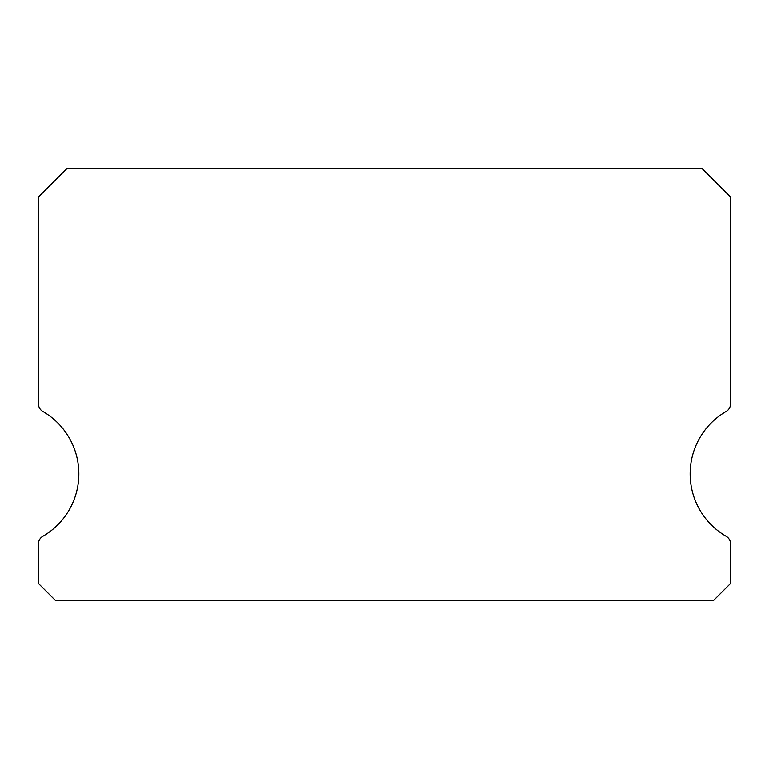 <?xml version="1.0" encoding="UTF-8"?>
<svg xmlns="http://www.w3.org/2000/svg" width="769" height="769" viewBox="0 0 769 769"><rect width="100%" height="100%" fill="white"/><g stroke="black" fill="none" stroke-linecap="round" stroke-linejoin="round"><path stroke-width="1.15" d="M726.224 536.329A72.094 72.094 0 0 1 726.224 411.463A8.651 8.651 0 0 0 730.55 403.965L730.55 197.056L701.713 168.219L67.288 168.219L38.45 197.056L38.45 403.965A8.651 8.651 0 0 0 42.776 411.463A72.094 72.094 0 0 1 42.776 536.329A8.651 8.651 0 0 0 38.45 543.827L38.45 583.479L55.753 600.781L713.248 600.781L730.55 583.479L730.55 543.827A8.651 8.651 0 0 0 726.224 536.329M38.45 197.056L38.45 403.965M730.55 583.479L730.55 543.827"/></g></svg>
